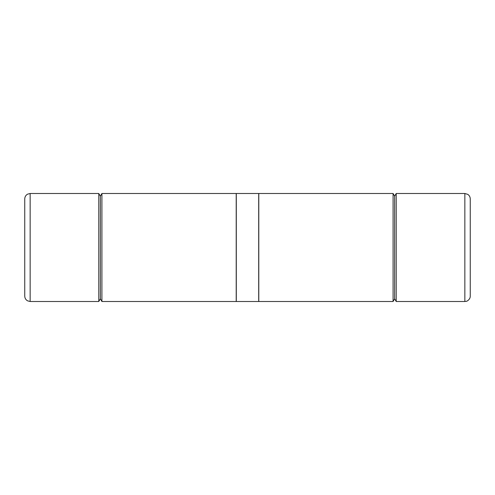 <?xml version="1.0" encoding="UTF-8"?>
<svg xmlns="http://www.w3.org/2000/svg" width="495" height="495" viewBox="0 0 495 495"><rect width="100%" height="100%" fill="white"/><g stroke="black" fill="none" stroke-linecap="round" stroke-linejoin="round"><path stroke-width="0.74" d="M24.75 296.103L24.75 198.897C24.824 196.812 25.759 195.234 27.547 194.17L30.152 193.502L30.152 301.498L27.547 300.83C25.759 299.766 24.824 298.188 24.75 296.103M470.25 198.897L470.25 296.103C470.436 299.58 466.265 301.678 466.439 301.263L464.848 301.498L464.848 193.502L467.781 194.362C469.371 195.457 470.194 196.967 470.25 198.897M98.79 247.5L98.79 193.502L100.349 196.199L101.908 193.502L101.908 301.498L100.349 298.801L98.79 301.498L98.79 247.5M100.349 298.801L100.349 196.199M396.21 193.502L396.21 301.498L394.651 298.801L393.092 301.498L393.092 193.502L394.651 196.199L396.21 193.502L464.848 193.502M101.908 301.498L236.208 301.498L236.208 193.502L101.908 193.502M394.651 298.801L394.651 196.199M236.294 193.502L236.294 301.498L258.706 301.498L258.706 193.502L236.294 193.502M393.092 193.502L258.792 193.502L258.792 301.498L393.092 301.498M30.152 193.502L98.79 193.502M396.21 301.498L464.848 301.498M30.152 301.498L98.79 301.498"/></g></svg>
